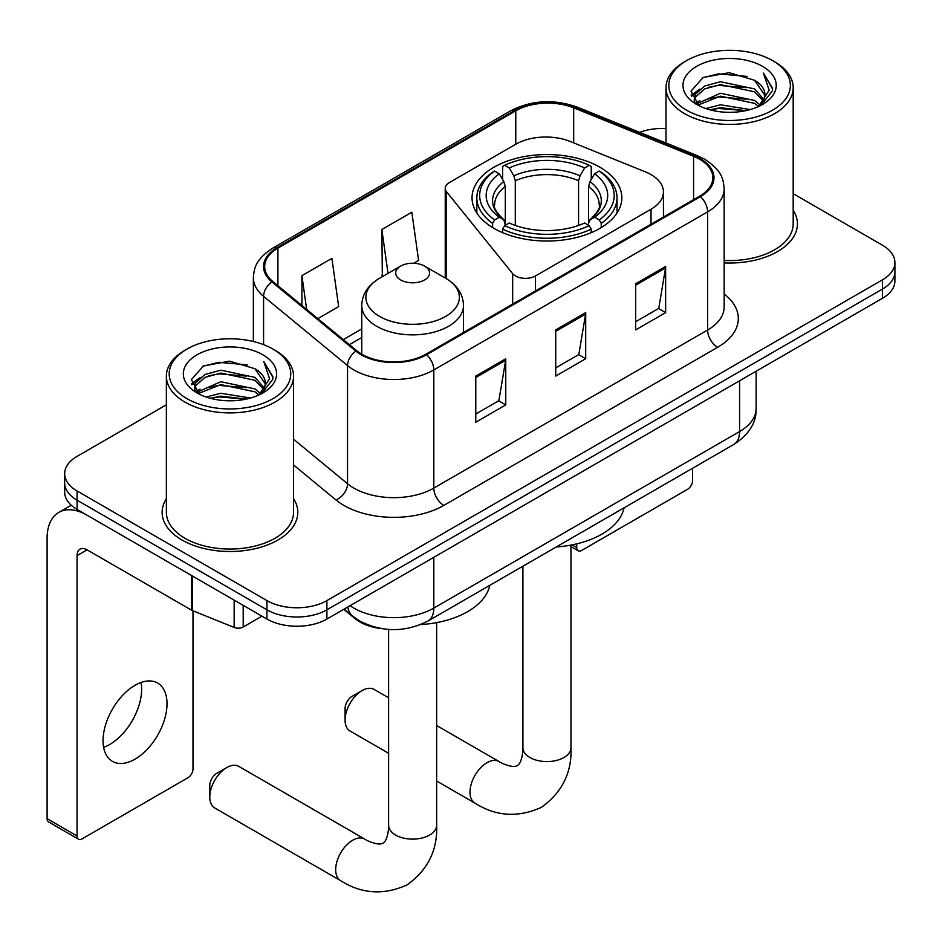 <?xml version="1.0" encoding="UTF-8"?>
<svg xmlns="http://www.w3.org/2000/svg" width="942" height="942" viewBox="0 0 942 942"><rect width="100%" height="100%" fill="white"/><g stroke="black" fill="none" stroke-linecap="round" stroke-linejoin="round"><path stroke-width="1.41" d="M651.028 174.611A42.39 24.48 0 0 0 645.376 171.868L570.145 141.453A42.39 24.48 0 0 0 515.851 144.197L449.369 182.583A14.13 8.16 0 0 0 445.236 188.353A14.13 8.16 0 0 0 446.555 191.791L512.66 273.639A14.13 8.16 0 0 0 535.456 275.959L651.028 209.23A42.39 24.48 0 0 0 663.451 191.921A42.39 24.48 0 0 0 651.028 174.611M599.889 167.217A74.901 43.238 0 0 0 518.265 157.844A74.901 43.238 0 0 0 472.036 197.796A74.901 43.238 0 0 0 493.973 228.364A74.901 43.238 0 0 0 575.597 237.737A74.901 43.238 0 0 0 621.826 197.796A74.901 43.238 0 0 0 599.889 167.217M381.957 628.679A42.39 24.48 180 0 1 355.134 618.67L343.783 609.309M166.369 404.813L77.079 456.364A42.39 24.48 0 0 0 64.657 473.673L64.657 492.136A42.39 24.48 0 0 0 77.079 509.445L266.939 619.059A42.39 24.48 0 0 0 326.898 619.059L882.477 298.296A42.39 24.48 0 0 0 894.9 280.987L894.9 271.755A42.39 24.48 0 0 1 882.477 289.064A42.39 24.48 0 0 0 894.9 271.755L894.9 262.524A42.39 24.48 0 0 0 882.477 245.214L793.188 193.663M64.657 473.673A42.39 24.48 0 0 0 77.079 490.982L266.939 600.596A42.39 24.48 0 0 0 326.898 600.596L326.898 609.827L882.477 289.064L326.898 609.827A42.39 24.48 0 0 1 266.939 609.827A42.39 24.48 0 0 0 326.898 609.827L326.898 619.059M77.079 490.982L77.079 500.214L266.939 609.827L77.079 500.214A42.39 24.48 0 0 1 64.657 482.905A42.39 24.48 0 0 0 77.079 500.214L77.079 509.445M166.369 498.707A67.836 39.164 0 0 0 162.13 512.33A67.836 39.164 0 0 0 182.006 540.025A67.836 39.164 0 0 0 255.918 548.515A67.836 39.164 0 0 0 297.802 512.33A67.836 39.164 0 0 0 293.563 498.707A67.836 39.164 0 0 1 297.802 512.33A67.836 39.164 0 0 1 255.918 548.515A67.836 39.164 0 0 1 182.006 540.025A67.836 39.164 0 0 1 162.13 512.33A67.836 39.164 0 0 1 166.369 498.707M699.623 159.257A45.216 26.105 180 0 1 712.858 177.708A45.216 26.105 180 0 1 699.623 196.171L425.819 354.251A45.216 26.105 180 0 1 356.806 350.765L272.85 281.54A45.216 26.105 180 0 1 264.667 266.562A45.216 26.105 180 0 1 277.914 248.111L515.769 110.779A45.216 26.105 180 0 1 573.678 107.859L693.583 156.325A45.216 26.105 180 0 1 699.623 159.257M700.412 158.786A46.346 26.765 0 0 0 694.23 155.795L574.326 107.317A46.346 26.765 0 0 0 514.968 110.32L277.113 247.64A46.346 26.765 0 0 0 271.92 281.917L355.876 351.142A46.346 26.765 0 0 0 426.62 354.71L700.412 196.643A46.346 26.765 0 0 0 700.412 158.786M475.781 376.058L475.781 422.216L505.76 404.907L505.76 358.749L475.781 376.058M475.781 414.021L498.871 400.691L505.642 360.291A11.304 6.523 -120 0 0 505.76 358.749M498.671 400.809L505.76 404.907M635.662 283.754L635.662 329.912L665.641 312.603L665.641 266.445L635.662 283.754M635.662 321.717L658.752 308.387L665.523 267.975A11.304 6.523 -120 0 0 665.641 266.445M658.552 308.505L665.641 312.603M555.721 329.912L555.721 376.058L585.7 358.749L585.7 312.603L555.721 329.912M555.721 367.875L578.812 354.545L585.583 314.133A11.304 6.523 -120 0 0 585.7 312.603M578.612 354.663L585.7 358.749M724.163 262.912A67.836 39.164 0 0 0 797.427 223.866A67.836 39.164 0 0 0 793.188 210.243A67.836 39.164 0 0 1 797.427 223.866A67.836 39.164 0 0 1 724.163 262.912M326.898 600.596L882.477 279.833A42.39 24.48 0 0 0 894.9 262.524M666.006 128.512A42.39 24.48 0 0 0 639.642 132.351M317.819 318.62L338.661 306.597L331.89 258.367L301.911 275.676L301.911 305.502M413.726 263.254L418.601 260.439L411.831 212.221L381.851 229.518L382.334 275.394M383.665 275.9L381.851 275.217M381.851 229.518L388.01 273.392M301.911 275.676L306.645 309.412M572.1 544.865L576.704 547.526A7.065 4.074 120 0 0 578.176 550.764A7.065 4.074 120 0 0 581.709 550.411L687.625 489.263A7.065 4.074 120 0 0 692.617 480.608L692.617 468.233M576.704 547.526L576.704 543.864M686.624 110.214A60.771 35.078 0 0 0 772.57 110.214A60.771 35.078 0 0 0 772.57 60.606A60.771 35.078 0 0 0 772.57 60.594L774.559 61.748A63.597 36.714 0 0 1 793.188 87.712A63.597 36.714 0 0 1 753.93 121.636A63.597 36.714 0 0 1 684.634 113.676A63.597 36.714 0 0 1 666.006 87.712A63.597 36.714 0 0 1 684.634 61.748L686.624 60.606A60.771 35.078 0 0 0 686.624 110.214M724.163 260.451A63.597 36.714 0 0 0 793.188 223.866L793.188 87.712M705.793 108.554L720.453 104.797L750.185 109.566M709.985 109.837L720.453 107.682L745.84 110.65M696.691 103.808L720.453 93.258L754.577 100.464L760.064 105.021M698.104 105.045L720.453 96.143L754.577 103.349L758.546 106.387M694.69 101.877L694.266 99.04L695.467 94.224L704.616 86.04L720.453 81.719L754.577 88.925L763.915 99.522M694.372 100.476L695.467 97.108L704.616 88.925L720.453 84.603L754.577 91.81L763.256 100.9M758.18 106.681A35.325 20.394 0 0 0 764.928 94.695A35.325 20.394 0 0 0 754.577 80.27L764.904 95.389M762.573 66.364A46.629 26.929 0 0 0 696.727 66.305A46.629 26.929 0 0 0 696.421 104.326A46.629 26.929 0 0 0 696.621 104.444A46.629 26.929 0 0 0 762.773 104.326A46.629 26.929 0 0 0 762.573 66.364M754.577 80.27L729.19 72.699L703.109 77.491L691.016 91.162L699.035 105.728M761.077 105.269L772.346 90.974L772.57 88.407L763.409 73.087L769.178 90.255L758.557 106.505M774.559 61.748L772.57 60.606A60.771 35.078 0 0 0 686.624 60.606M763.409 73.087L772.558 88.995M702.508 77.797L718.475 73.853L747.088 76.42M691.475 96.355L696.691 92.269M708.16 87.394L718.475 85.392L746.076 87.653M708.16 98.934L718.475 96.932L746.076 99.193M710.28 109.908L718.475 108.471L745.793 110.65M691.169 95.224L699.729 89.149M695.726 102.984L699.729 100.688M345.078 720.029L345.078 708.49A9.891 5.711 -60 0 1 352.072 696.373L362.069 690.604A24.021 13.871 120 0 0 345.078 720.029A24.021 13.871 120 0 0 350.059 731.027L388.61 753.282M492.619 227.575L492.619 223.372L494.632 219.91A67.271 38.834 0 0 1 494.632 171.055L499.26 173.728A60.771 35.078 0 0 0 499.26 217.237L503.829 219.839L505.301 225.291M505.301 223.066L505.301 186.528L503.829 181.594L499.26 173.728M502.616 179.522L502.616 166.44L504.629 165.286A67.271 38.834 0 0 1 589.233 165.286L584.617 167.959A60.771 35.078 0 0 0 509.245 167.959L513.814 175.824L515.298 180.758L515.298 225.432M578.565 225.432L578.565 180.758L580.048 175.824L584.617 167.959M556.275 546.961A77.727 44.875 0 0 0 624.087 507.797M502.616 229.141A70.097 40.471 0 0 0 591.246 229.141L589.233 225.68A67.271 38.834 0 0 1 504.629 225.68L502.616 229.141L502.616 232.65M591.246 232.65L591.246 229.141M494.632 171.055L492.619 172.209A70.097 40.471 0 0 0 476.84 197.796A70.097 40.471 0 0 0 492.619 223.372M589.233 165.286L591.246 166.44L591.246 179.522M504.629 225.68L509.245 223.007A60.771 35.078 0 0 0 584.617 223.007L589.233 225.68M499.26 217.237L494.632 219.91M509.245 167.959L504.629 165.286M503.829 181.594A54.353 31.38 0 0 0 503.829 219.839L504.076 220.004C496.363 212.539 493.208 207.464 494.644 204.791A52.293 30.191 0 0 1 505.301 186.528M601.243 223.372A70.097 40.471 0 0 0 617.022 197.796A70.097 40.471 0 0 0 601.243 172.209L599.23 171.055A67.271 38.834 0 0 1 599.23 219.91L601.243 223.372L601.243 227.575M599.23 219.91L594.602 217.237A60.771 35.078 0 0 0 594.602 173.728L599.23 171.055M594.602 173.728L590.033 181.594L588.562 186.528L588.562 223.066L590.033 219.839L594.602 217.237M588.562 186.528A52.293 30.191 0 0 1 599.218 204.791C600.643 207.487 597.499 212.551 589.786 220.004L590.033 219.839A54.353 31.38 0 0 0 590.033 181.594M588.562 225.291L588.562 223.066M388.61 697.798L374.08 689.414A24.021 13.871 120 0 0 362.069 690.604L352.072 696.373M209.783 796.991L209.783 785.451A9.891 5.711 -60 0 1 216.778 773.335L226.763 767.565A24.021 13.871 120 0 0 209.783 796.991A24.021 13.871 120 0 0 214.752 807.989L340.663 880.676A24.021 13.871 -60 0 1 336.977 861.424A24.021 13.871 -60 0 1 352.673 840.252A24.021 13.871 -60 0 1 364.684 839.063C366.026 840.264 375.234 844.432 380.533 843.973L383.053 843.267L384.937 841.43C387.974 837.073 388.975 827.017 388.61 825.251A24.021 13.871 180 0 0 395.64 835.059A24.021 13.871 180 0 0 429.623 835.059A24.021 13.871 180 0 0 436.652 825.251C437.677 850.12 427.821 869.996 407.085 884.879C383.83 895.395 361.693 893.993 340.663 880.676M400.644 279.939A16.956 9.785 0 0 0 424.618 279.939A16.956 9.785 0 0 0 424.618 266.103L445.672 278.255A46.735 26.977 0 0 1 445.672 316.418A46.735 26.977 0 0 1 379.579 316.418A46.735 26.977 0 0 1 379.579 278.255C368.075 285.096 362.128 294.175 361.752 305.491A50.88 29.367 0 0 0 376.659 326.262A50.88 29.367 0 0 0 432.095 332.632A50.88 29.367 0 0 0 463.499 305.491C463.123 294.175 457.188 285.096 445.672 278.255L424.618 266.103A16.956 9.785 0 0 0 400.644 266.103A16.956 9.785 0 0 0 400.644 279.939M420.685 624.581A77.727 44.875 0 0 0 489.793 585.335M364.684 839.063L238.773 766.376A24.021 13.871 120 0 0 226.763 767.565L216.778 773.335M141.076 682.467A45.216 26.105 -60 0 1 109.672 744.498A45.216 26.105 -60 0 1 103.632 747.312M135.036 759.134A45.216 26.105 120 0 0 164.579 719.288A45.216 26.105 120 0 0 157.644 683.056A45.216 26.105 120 0 0 135.036 685.293A45.216 26.105 120 0 0 105.492 725.14A45.216 26.105 120 0 0 112.428 761.383A45.216 26.105 120 0 0 135.036 759.134M243.201 605.353L243.201 626.995L261.947 616.174M191.556 575.538L87.076 515.215A56.532 32.64 -120 0 0 58.804 512.413A56.532 32.64 -120 0 0 47.1 538.294L47.1 818.68L77.079 835.99L77.079 555.603A14.13 8.16 60 0 1 79.999 549.127A14.13 8.16 60 0 1 87.076 549.834L191.556 610.157L191.556 575.538A7.065 4.074 0 0 0 192.498 575.998M77.079 835.99A7.065 4.074 120 0 0 78.539 839.216L48.56 821.907A7.065 4.074 -60 0 1 47.1 818.68M78.539 839.216A7.065 4.074 120 0 0 82.072 838.875L188 777.715A7.065 4.074 120 0 0 192.992 769.061L192.992 610.805M243.201 626.995A7.065 4.074 180 0 1 234.158 627.454L192.498 610.616A7.065 4.074 180 0 1 191.556 610.157M186.999 398.678A60.771 35.078 0 0 0 272.933 398.678A60.771 35.078 0 0 0 272.933 349.058L274.934 350.212A63.597 36.714 0 0 1 293.563 376.176A63.597 36.714 0 0 1 254.305 410.1A63.597 36.714 0 0 1 184.997 402.14A63.597 36.714 0 0 1 166.369 376.176A63.597 36.714 0 0 1 184.997 350.212L186.999 349.058A60.771 35.078 0 0 0 186.999 398.678M166.369 376.176L166.369 512.33A63.597 36.714 0 0 0 184.997 538.294A63.597 36.714 0 0 0 254.305 546.254A63.597 36.714 0 0 0 293.563 512.33L293.563 376.176M206.157 397.018L220.817 393.261L250.548 398.03M210.36 398.289L220.817 396.146L246.203 399.102M197.055 392.272L220.817 381.722L254.952 388.928L260.439 393.473M198.479 393.509L220.817 384.607L254.952 391.813L258.92 394.851M195.053 390.341L194.641 387.503L195.842 382.688L204.979 374.504L220.817 370.182L254.952 377.389L264.29 387.986M194.747 388.94L195.842 385.572L204.979 377.389L220.817 373.067L254.952 380.274L263.619 389.364M258.555 395.134A35.325 20.394 0 0 0 265.291 383.158A35.325 20.394 0 0 0 254.952 368.734L265.279 383.853M262.936 354.828A46.629 26.929 0 0 0 197.09 354.769A46.629 26.929 0 0 0 196.784 392.79A46.629 26.929 0 0 0 196.984 392.908A46.629 26.929 0 0 0 263.148 392.79A46.629 26.929 0 0 0 262.936 354.828M254.952 368.734L229.565 361.163L203.484 365.955L191.379 379.614L199.41 394.192M261.452 393.732L272.709 379.438L272.945 376.871L263.772 361.551L269.553 378.719L258.92 394.969M274.934 350.212L272.933 349.058A60.771 35.078 0 0 0 186.999 349.058M263.772 361.551L272.933 377.448M202.871 366.25L218.838 362.317L247.463 364.884M191.838 384.819L197.055 380.733M208.535 375.846L218.838 373.856L246.439 376.117M208.535 387.386L218.838 385.384L246.439 387.657M210.643 398.372L218.838 396.923L246.168 399.114M191.544 383.688L200.104 377.601M196.089 391.448L200.104 389.14M355.134 618.058L355.134 618.67M446.555 191.791L446.555 278.773M512.66 273.639L512.66 304.113M535.456 275.959L535.456 290.96M651.028 209.23L651.028 224.231M350.071 605.671A56.532 32.64 0 0 0 353.874 608.096A56.532 32.64 0 0 0 433.815 608.096L739.588 431.566A56.532 32.64 0 0 0 756.143 408.487C756.556 422.511 749.09 434.521 733.736 444.494L427.962 621.037A28.26 16.32 60 0 0 433.815 608.096L433.815 557.334M739.588 380.792L739.588 431.566A28.26 16.32 60 0 1 733.736 444.494M347.786 607.001A28.26 18.899 129.5 0 0 352.708 616.186L344.124 609.109M882.477 298.296L882.477 279.833M266.939 619.059L266.939 600.596M724.163 294.01A70.662 40.789 180 0 1 717.604 347.327L443.812 505.407A14.13 8.16 60 0 1 433.815 488.097L707.607 330.018A56.532 32.64 0 0 0 724.163 306.951L724.163 188.789A56.532 32.64 180 0 1 707.607 211.868A14.13 8.16 -120 0 0 700.412 196.643M443.812 505.407A70.662 40.789 180 0 1 343.877 505.407A70.662 40.789 180 0 1 335.964 499.955L293.563 464.995M355.876 351.142A14.13 9.455 129.5 0 0 347.539 365.59L347.539 483.741A56.532 32.64 0 0 0 353.874 488.097A56.532 32.64 0 0 0 433.815 488.097L433.815 369.947A56.532 32.64 180 0 1 347.539 365.59L263.583 296.365A56.532 32.64 180 0 1 253.363 277.643L253.363 341.487M724.163 188.789C723.256 179.074 722.361 170.997 704.687 159.245L697.257 155.642A14.13 6.618 112 0 0 694.23 155.795M697.257 155.642L577.364 107.164C553.943 98.886 531.735 100.088 510.705 110.779A14.13 8.16 60 0 1 514.968 110.32M277.113 247.64A14.13 8.16 -120 0 0 272.85 248.099C255.706 259.333 254.152 267.799 253.363 277.643M271.92 281.917A14.13 9.455 129.5 0 0 263.583 296.365L263.583 344.642M577.364 107.164A14.13 6.618 112 0 0 574.326 107.317M426.62 354.71A14.13 8.16 60 0 1 433.815 369.947L707.607 211.868L707.607 330.018A14.13 8.16 60 0 0 717.604 347.327M293.563 439.231L347.539 483.741A14.13 9.455 -50.5 0 1 335.964 499.955M277.914 248.111L277.914 285.72M693.583 156.325L693.583 199.657M573.678 107.859L573.678 142.89M515.769 110.779L515.769 144.244M361.752 328.935L343.265 339.603M555.721 331.372L585.583 314.133M635.662 285.214L665.523 267.975M475.781 377.518L505.642 360.291M570.958 545.088L570.958 747.712A24.021 13.871 180 0 1 563.917 757.521A24.021 13.871 180 0 1 529.946 757.521A24.021 13.871 180 0 1 522.904 747.712C523.269 749.479 522.28 759.535 519.23 763.891L517.358 765.728L514.838 766.435C509.54 766.894 500.32 762.726 498.989 761.525L436.652 725.54M570.958 747.712C571.982 772.581 562.127 792.457 541.379 807.341C518.135 817.856 495.998 816.455 474.968 803.137A24.021 13.871 -60 0 1 471.283 783.885A24.021 13.871 -60 0 1 486.979 762.714A24.021 13.871 -60 0 1 498.989 761.525M578.565 180.758A52.293 30.191 0 0 0 515.298 180.758M580.048 175.824A54.353 31.38 0 0 0 513.814 175.824M77.079 555.603L87.076 549.834M192.498 576.08L192.498 610.616M234.158 627.454L234.158 600.136M445.236 188.353L445.236 277.996M663.451 191.921L663.451 217.06M427.962 621.037C405.213 632.471 382.476 632.471 359.726 621.037L352.708 616.186M756.143 408.487L756.143 371.23M510.705 110.779L272.85 248.099M361.752 337.53L349.4 344.666M578.176 550.764L570.958 546.596M694.266 101.383L694.266 99.04M666.006 143.007L666.006 87.712M474.968 803.137L436.652 781.024M476.84 213.033L476.84 197.796M617.022 213.033L617.022 197.796M522.904 566.224L522.904 747.712M436.652 622.627L436.652 825.251M463.499 332.491L463.499 305.491M361.752 354.192L361.752 305.491M400.644 266.103L379.579 278.255M388.61 629.421L388.61 825.251M58.804 512.413L71.239 505.23M194.641 389.847L194.641 387.503"/></g></svg>
